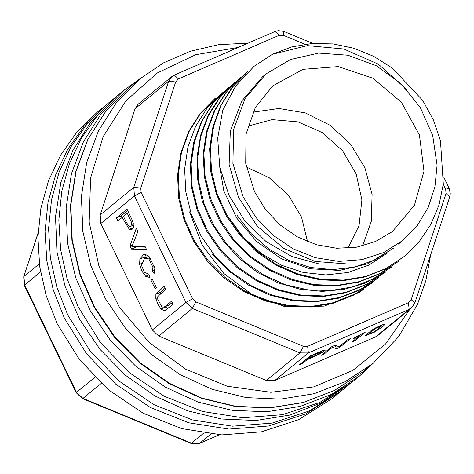 <?xml version="1.0" encoding="UTF-8"?>
<svg xmlns="http://www.w3.org/2000/svg" width="474" height="474" viewBox="0 0 474 474"><rect width="100%" height="100%" fill="white"/><g stroke="black" fill="none" stroke-linecap="round" stroke-linejoin="round"><path stroke-width="0.71" d="M252.938 112.172L278.866 108.469L305.351 112.942L329.963 125.172L350.452 144.049L364.944 167.843L372.114 194.376L371.308 221.222L362.592 245.923M254.514 191.763L245.71 163.323L245.994 134.249L255.326 107.515L272.763 85.865L303.022 69.299L338.246 66.597L372.872 78.192L401.437 102.248L419.431 134.977L424.011 171.203L414.46 205.218L392.276 231.644L375.515 241.527L356.685 247.173L336.736 248.281L316.679 244.809L297.512 236.929L280.205 225.032L265.63 209.721L254.514 191.763M266.133 73.814L290.574 59.463L318.593 53.094L347.916 55.221L376.137 65.673L400.951 83.596L420.343 107.521L432.721 135.499L437.075 165.248L434.901 186.952L428.235 207.316L417.369 225.434L402.799 240.502L383.691 252.553L362.023 259.639L338.928 261.405L315.595 257.761L293.246 248.886L273.042 235.246L256.025 217.548L243.085 196.716L232.912 163.447L233.605 129.503L245.088 98.521L266.133 73.814L262.596 76.711L241.853 100.909L230.299 131.209L229.126 164.484L238.458 197.303L257.329 226.282L283.796 248.423L315.127 261.452L348.082 264.018L319.754 264.166L291.729 256.481L266.098 241.544L244.726 220.683L229.001 195.359L219.77 167.168L217.69 138.153L222.768 110.104L235.625 86.043L254.07 66.319L272.574 54.232L307.371 45.628L343.851 48.994L378.394 64.174L406.947 89.699M403.996 256.742L385.528 268.877L364.891 277.012L342.803 280.721L320.063 279.856L297.524 274.612L276.052 265.215L256.505 251.878L239.702 235.068L226.169 215.569L216.363 194.162L210.746 171.653L209.644 148.895L212.939 126.742L220.446 106.004L231.97 87.477L247.191 72.024M398.356 261.529L379.164 274.15L358.409 282.166L336.22 285.923L313.421 285.212L290.888 279.891L269.487 270.293L249.982 256.92L233.119 240.265L219.64 220.86L210 199.453L204.442 176.891L203.192 154.038L206.474 131.772L214.153 111.088L225.748 92.708L240.768 77.292M383.822 272.799L364.933 283.138L344.148 289.371L322.237 291.374L300.006 289.199L278.262 282.913L257.82 272.586L239.435 258.603L223.675 241.586L211.102 222.199L202.256 201.077L197.569 179L197.036 156.799L200.591 135.286L208.157 115.259L219.592 97.514L234.405 82.618M384.769 272.574L366.295 284.625L345.599 292.742L323.422 296.534L300.575 295.687L278.019 290.325L256.57 280.804L237.053 267.49L220.274 250.764L206.842 231.276L197.131 209.852L191.508 187.325L190.341 164.543L193.712 142.39L201.32 121.688L212.832 103.219L228.592 87.204M378.376 277.871L359.499 290.23L338.329 298.235L315.785 301.76L292.719 300.753L269.996 295.172L248.489 285.141L228.96 271.193L212.151 253.904M371.889 283.049L353.456 295.201L332.843 303.336L310.76 307.022L288.026 306.192L265.481 300.996L243.932 291.551L224.267 278.06L207.434 261.192L193.925 241.71L184.185 220.369L178.651 197.913L177.584 175.173L180.872 153.007L188.362 132.252L199.904 113.754L215.113 98.373M215.83 97.822L200.656 113.191L188.996 131.683L181.495 152.504L178.295 174.716L179.427 197.48L184.901 219.942L194.654 241.26L208.222 260.659L225.032 277.45L244.513 290.929L266.009 300.409L288.595 305.576L311.406 306.37L333.566 302.744L354.214 294.674L372.594 282.48M222.205 92.501L207.132 107.989L195.561 126.386L187.917 146.981L184.635 169.07L185.82 191.81L191.318 214.361L200.964 235.874L214.562 255.498L231.531 272.26L251.084 285.621L272.455 295.154L294.905 300.433L317.627 301.15L339.781 297.411L360.542 289.407L379.093 277.32M228.64 87.257L213.519 102.556L202.031 120.947L194.482 141.643L191.111 163.832L192.16 186.685L197.759 209.283L207.541 230.696L221.038 250.165L237.752 266.927L257.169 280.264L278.54 289.721L301.061 295.035L323.92 295.96L346.257 292.257L367 284.098L385.445 271.969M235.104 82.049L219.966 97.472L208.311 115.84L200.745 136.53L197.569 158.731L198.736 181.548L204.187 204.093L213.851 225.476L227.431 244.868L244.311 261.618L263.817 275.098L285.301 284.684L307.904 289.851L330.716 290.556L352.875 286.871L373.548 278.884L391.903 266.755M240.733 77.25L226.418 92.098L214.894 110.525L207.251 131.191L203.873 153.339L205.058 176.156L210.669 198.719L220.369 220.191L233.83 239.714L250.687 256.44L270.239 269.753L291.676 279.269L314.173 284.619L336.913 285.425L359.043 281.645L379.775 273.563L398.326 261.494M247.932 71.509L232.74 86.861L221.133 105.329L213.65 126.114L210.415 148.332L211.505 171.114L216.991 193.593L226.768 214.912L240.324 234.346L257.121 251.149L276.603 264.611L298.087 274.055L320.673 279.245L343.478 280.075L365.638 276.455L386.28 268.343L404.678 256.15L419.33 241.527L430.949 224.285L439.037 204.91L443.314 184.048L440.453 140.766L433.355 119.809L422.624 100.316L392.271 68.084L373.755 56.353L353.758 48.218L332.973 43.916L312.064 43.484L291.711 46.914L272.574 54.232M247.784 126.167L272.147 119.649L297.945 121.877L322.284 132.602L342.441 150.619L356.158 173.917L361.905 199.886L359.031 225.618L347.863 248.234M246.326 166.967L269.256 177.726L288.293 195.01L301.511 217.068L307.567 241.669M386.92 253.377L368.6 265.197L347.928 272.503L325.804 274.896L303.265 272.437L281.355 265.227L261.138 253.43L243.689 237.67L229.7 218.852M218.852 161.877L223.864 191.052L236.864 218.301L256.665 241.544L281.645 258.917L310.008 268.728L339.402 270.429L367.474 263.87L391.897 249.288M393.414 248.186L375.135 259.871L354.552 267.075L332.641 269.647L310.399 267.437L288.814 260.38L268.823 248.951L251.303 233.753L237.124 215.415M340.344 391.696L305.766 413.849L268.551 426.025L228.883 429.059L188.812 422.796L150.424 407.551L115.715 384.124L86.493 353.728L64.263 317.947L53.266 289.91L46.79 260.807L45.012 231.407L47.981 202.511L55.612 174.888L67.705 149.292L83.934 126.41L105.631 105.418M338.584 393.159L331.51 398.96L298.685 419.65L261.476 431.832L221.802 434.865L181.732 428.597L143.349 413.352L108.641 389.924L79.413 359.529L57.182 323.748L46.185 295.717L39.715 266.607L37.938 237.207L40.906 208.311L48.538 180.695L60.631 155.099L76.853 132.21L96.773 112.658L103.853 106.851M350.606 383.276L320.945 403.024L289.602 415.1L256.025 420.503L221.506 419.034L187.366 410.751L154.927 395.962L125.426 375.242L100.002 349.385L79.632 319.387L65.098 286.397L56.957 251.688L55.523 216.588L60.85 182.449L72.735 150.584L90.724 122.221L115.899 96.998M114.115 98.438L107.391 103.954L87.471 123.507L71.242 146.389L59.155 171.985L51.524 199.607L48.555 228.504L50.333 257.903L56.803 287.013L67.8 315.044L90.03 350.825L119.258 381.22L153.967 404.648L192.349 419.893L232.42 426.162L272.094 423.128L309.303 410.946L342.121 390.256L348.846 384.746M124.733 89.734L117.653 95.535L97.733 115.093L81.51 137.975L69.417 163.571L61.786 191.194L58.817 220.09L60.595 249.49L67.065 278.594L78.062 306.631L100.292 342.412L129.52 372.807L164.229 396.234L202.611 411.479L242.682 417.748L282.356 414.709L319.565 402.533L352.389 381.843L359.464 376.036L331.557 394.315L300.214 406.396L266.637 411.799L232.118 410.33L197.984 402.047L165.544 387.258L136.044 366.538L110.62 340.682L90.25 310.683L75.716 277.693L67.575 242.984L66.141 207.885L71.467 173.745L83.353 141.88L101.335 113.517L124.733 89.734L140.156 78.589M373.417 363.102L359.464 376.036M365.418 332.084L354.084 338.021L352.822 339.058L360.175 335.266L351.868 342.074L354.759 340.824L365.418 332.084M325.608 349.96L322.332 350.79L309.966 356.104L299.349 364.808L302.471 363.457L306.785 359.92L320.667 353.551L325.591 349.925M274.772 380.515L375.544 336.896L409.163 309.332L308.39 352.952L274.772 380.515L266.37 380.48L299.989 352.917L192.343 308.479L158.719 336.042L266.37 380.48M335.071 345.238L331.871 346.624L321.254 355.328L324.24 354.031L332.588 347.193L336.605 348.68L339.805 347.294L350.422 338.59L347.436 339.888L339.1 346.719L335.071 345.238M382.749 326.681L384.947 324.281L383.478 324.4L375.609 327.913L371.284 330.473L365.176 335.746L374.561 332.078L382.749 326.681M137.875 231.62L136.281 228.32L129.983 245.959L131.494 249.081L146.472 249.407L144.967 246.296L131.902 246.569L137.875 231.62M161.053 309.054L163.957 310.63L165.319 310.334L173.016 304.308L171.541 301.257L164.093 307.122L162.019 307.063L157.747 299.23L157.83 296.475L165.722 289.229L164.247 286.178L155.881 294.271L155.81 298.424L157.86 304.154L161.053 309.054L165.959 306.927L168.063 308.373M100.838 223.497L152.308 329.957L185.927 302.394L134.462 195.934L100.838 223.497L100.168 214.923L133.792 187.36L168.655 81.238L135.037 108.801L100.168 214.923M139.883 259.1L139.575 264.308L141.809 270.944L145.66 276.295L149.974 277.586L148.854 274.239L144.44 272.248L141.501 265.387L144.671 258.069L148.842 258.952L152.901 267.188L152.344 270.903L154.121 273.634L154.814 268.48L149.47 256.926L145.696 254.55L143.332 254.805L139.883 259.1L144.789 256.979L144.493 258.146M156.42 287.653L152.213 278.955L150.898 280.027L155.105 288.731L156.42 287.653M133.579 227.413L132.827 221.471L127.026 209.182L116.408 217.886L117.89 220.937L122.203 217.4L129.266 229.309L131.855 229.671L133.579 227.413M364.062 288.879L359.689 292.162L324.145 306.133L285.04 306.737L252.233 294.579L223.764 273.445L202.114 244.981L189.576 211.854M135.037 108.801L138.177 104.179L171.801 76.616L168.655 81.238L175.664 81.949L178.396 78.933L279.168 35.313L283.369 35.331L304.93 44.23M175.664 81.949L140.802 188.077L141.133 192.361L192.598 298.821L195.809 301.867L303.455 346.298L307.656 346.316L408.428 302.696L409.163 309.332L411.491 307.916L377.867 335.479L375.544 336.896M158.719 336.042L152.308 329.957M145.945 254.603L144.789 256.979M152.344 270.903L154.891 269.795M172.192 302.613L168.999 304.995L164.093 307.122M164.905 287.534L160.787 292.144L160.52 293.501M165.544 306.488L165.959 306.927M150.898 280.027L152.415 279.376M136.115 246.373L136.399 246.96L145.388 247.155M131.494 249.081L136.399 246.96M129.983 245.959L132.726 244.774M132.513 225.565L133.692 226.839M127.684 210.539L121.314 215.765L122.132 217.459M121.314 215.765L116.408 217.886M127.251 213.264L131.381 222.081L131.689 224.522L130.498 226.442L128.875 226.116L126.333 222.33L123.453 216.375L127.251 213.264L128.697 212.636M131.381 222.081L132.821 221.459M122.203 217.4L123.649 216.778M311.833 355.778L322.083 351.702L318.919 353.989L308.035 358.895L311.833 355.778L311.637 355.382M320.667 351.992L320.46 351.566M308.035 358.895L307.62 358.03M306.785 359.92L306.364 359.055M302.471 363.457L302.051 362.592M339.805 347.294L339.408 346.47M336.605 348.68L334.964 345.285M332.588 347.193L332.233 346.464M324.24 354.031L323.843 353.207M360.175 335.266L360.009 334.922M354.759 340.824L354.374 340.024M375.449 328.452L381.973 325.751L374.946 331.403L368.174 334.259L375.449 328.452L375.272 328.097M203.66 433.183L191.437 443.202L199.844 443.237L219.444 434.753M211.001 434.089L199.637 443.362L190.927 443.386L191.437 443.202L82.92 398.409L101.246 383.383M94.918 377.233L76.504 392.324L82.92 398.409L82.411 398.593L76.201 392.721L24.322 285.401L24.624 285.004L76.504 392.324L76.201 392.721M39.342 263.817L23.955 276.431L24.624 285.004L40.545 271.952M38.05 233.534L23.7 276.792L38.068 233.048M443.285 184.291L445.69 189.268L446.028 193.558L411.165 299.681L408.428 302.696M307.656 346.316L308.39 352.952L299.989 352.917L303.455 346.298M411.165 299.681L414.892 302.933L449.755 196.811L446.028 193.558M195.809 301.867L192.343 308.479L185.927 302.394L192.598 298.821M141.133 192.361L134.462 195.934L133.792 187.36L140.802 188.077M279.168 35.313L275.104 31.456L174.331 75.076L171.801 76.616L174.331 75.076L178.396 78.933M312.864 43.424L283.808 31.432L283.369 35.331M445.69 189.268L449.133 188.202L443.865 177.317M139.623 79.022L129.005 87.726L105.755 111.36L87.886 139.552L76.071 171.215L70.78 205.141L72.202 240.016L80.296 274.511L94.741 307.294L114.981 337.103L140.245 362.8L169.562 383.389L201.8 398.089L235.72 406.325L270.026 407.782L303.39 402.408L334.537 390.41L362.272 372.244L372.884 363.54L345.155 381.7L314.007 393.704L280.644 399.078L246.338 397.615L212.417 389.379L180.179 374.685L150.862 354.096L125.598 328.399L105.352 298.59L90.913 265.807L82.82 231.312L81.398 196.437L86.689 162.511L98.503 130.848L116.373 102.657L139.623 79.022L163.524 62.87L190.104 51.305L218.585 44.657L248.145 43.122M238.144 47.453L195.768 54.676L157.516 72.86L125.942 100.802L103.131 136.642L90.599 178.005L89.183 222.146L98.977 266.127L119.324 307.039L148.872 342.163L185.672 369.169L227.271 386.257L270.909 392.306L313.699 386.903L352.786 370.407L385.587 343.923L409.921 309.202M145.66 276.295L149.049 274.831M139.575 264.308L141.353 263.544M152.901 267.188L154.465 266.512M148.842 258.952L150.542 258.217M163.957 310.63L166.807 309.398M155.81 298.424L157.617 297.648M155.881 294.271L160.787 292.144M131.689 224.522L133.526 223.728M129.266 229.309L133.567 227.443M322.006 351.655L321.71 351.044M320.667 353.551L320.448 353.094M356.537 337.186L356.377 336.854M381.902 325.703L381.606 325.087M374.561 332.078L374.389 331.723M365.407 335.859L365.217 335.468M378.886 329.525L378.59 328.915M254.07 66.319L253.572 66.721M247.855 71.414L247.155 71.989M235.015 81.943L234.316 82.512M222.176 92.466L221.477 93.04M404.778 256.268L404.079 256.843M391.939 266.791L391.24 267.366M385.516 272.058L384.817 272.633M379.099 277.32L378.4 277.894M372.677 282.581L371.977 283.156M398.391 244.116L402.799 240.502M219.521 434.759L199.637 443.362M23.7 276.792L24.322 285.401M190.927 443.386L82.411 398.593M372.884 363.54L398.563 336.807L417.44 304.569L425.871 280.472L430.605 255.089M129.005 87.726L105.661 111.449L87.708 139.729L75.84 171.475L70.508 205.455L71.906 240.359L79.976 274.855L94.397 307.62L114.619 337.405L139.86 363.072L169.159 383.638L201.403 398.308L235.353 406.526L269.718 407.96L303.17 402.545L334.425 390.487L362.272 372.244M449.755 196.811L450.3 193.801L449.133 188.202M283.808 31.432L278.357 30.614L275.104 31.456M414.892 302.933L411.491 307.916M148.812 256.274L144.671 258.069M133.739 225.037L130.498 226.442M321.751 351.027L322.083 351.702M381.647 325.075L381.973 325.751M367.634 333.133L368.174 334.259"/></g></svg>
